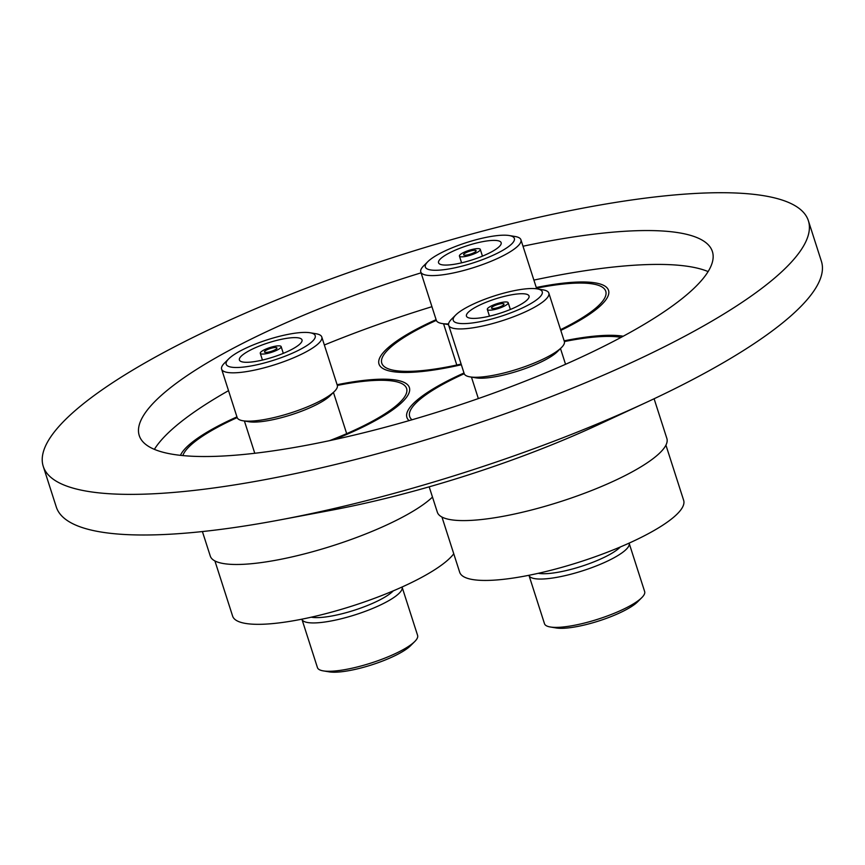 <?xml version="1.0" encoding="UTF-8"?>
<svg xmlns="http://www.w3.org/2000/svg" width="865" height="865" viewBox="0 0 865 865"><rect width="100%" height="100%" fill="white"/><g stroke="black" fill="none" stroke-linecap="round" stroke-linejoin="round"><path stroke-width="1.3" d="M567.613 340.161A120.538 27.583 -17.8 0 0 564.153 340.842A120.538 27.583 162.2 0 1 623.222 336.226A120.538 27.583 -17.8 0 0 567.613 340.161M463.997 372.999A120.538 27.583 -17.8 0 0 406.896 417.395A120.538 27.583 -17.8 0 0 409.102 420.628A120.538 27.583 162.2 0 1 406.896 417.395A120.538 27.583 162.2 0 1 453.26 378.016A120.538 27.583 162.2 0 1 463.997 372.999M340.561 384.038A120.538 27.583 -17.8 0 0 337.112 384.73A120.538 27.583 162.2 0 1 408.961 386.579A120.538 27.583 162.2 0 1 409.383 387.585A120.538 27.583 -17.8 0 0 340.561 384.038M236.945 416.887A120.538 27.583 -17.8 0 0 180.45 455.347A120.538 27.583 162.2 0 1 236.945 416.887M539.717 286.823A120.538 27.583 -17.8 0 0 536.257 287.504A120.538 27.583 162.2 0 1 539.717 286.823A120.538 27.583 162.2 0 1 608.538 290.37A120.538 27.583 -17.8 0 0 539.717 286.823M436.101 319.661A120.538 27.583 -17.8 0 0 379 364.057A120.538 27.583 -17.8 0 0 447.821 367.603A120.538 27.583 -17.8 0 0 461.348 364.749A120.538 27.583 162.2 0 1 447.821 367.603A120.538 27.583 162.2 0 1 379 364.057A120.538 27.583 162.2 0 1 436.101 319.661M43.25 466.376L56.29 506.998A401.793 91.95 -17.8 0 0 279.914 519.919L331.749 510.166A292.738 66.994 -17.8 0 0 335.966 509.355A292.738 66.994 -17.8 0 0 599.283 424.261L647.117 402.03A401.793 91.95 -17.8 0 0 821.415 261.338L808.375 220.716A401.793 91.95 -17.8 0 0 578.966 208.898A401.793 91.95 -17.8 0 0 43.25 466.376A401.793 91.95 -17.8 0 0 272.659 478.194A401.793 91.95 -17.8 0 0 808.375 220.716M279.914 519.919A401.793 91.95 -17.8 0 0 285.699 518.816A401.793 91.95 -17.8 0 0 647.117 402.03M421.071 272.843A300.988 68.876 -17.8 0 0 139.243 435.549A300.988 68.876 -17.8 0 0 311.086 444.405A300.988 68.876 -17.8 0 0 712.392 251.531A300.988 68.876 -17.8 0 0 540.538 242.676A300.988 68.876 -17.8 0 0 523.011 246.233M708.111 271.578A300.988 68.876 -17.8 0 0 551.405 276.541A300.988 68.876 -17.8 0 0 533.878 280.098M431.938 306.697A300.988 68.876 -17.8 0 0 324.353 344.994M228.533 390.656A300.988 68.876 -17.8 0 0 154.381 449.368M333.858 439.723A120.538 27.583 -17.8 0 0 409.383 387.585A120.538 27.583 162.2 0 1 333.858 439.723M560.812 330.408A120.538 27.583 -17.8 0 0 608.538 290.37A120.538 27.583 162.2 0 1 560.812 330.408M536.484 288.218A117.618 26.912 162.2 0 1 538.603 287.796A117.618 26.912 162.2 0 1 605.76 291.256A117.618 26.912 162.2 0 1 560.563 329.662M461.132 364.068A117.618 26.912 162.2 0 1 448.935 366.63A117.618 26.912 162.2 0 1 381.779 363.17A117.618 26.912 162.2 0 1 436.328 320.374M448.546 324.591A46.753 10.704 162.2 0 1 448.048 324.516L442.134 323.542A52.603 12.034 162.2 0 1 436.295 320.266L420.779 271.934A52.603 12.034 162.2 0 1 423.623 265.879L427.861 261.641A46.753 10.704 162.2 0 1 487.676 237.064A46.753 10.704 162.2 0 1 509.182 235.529A46.753 10.704 162.2 0 1 502.684 250.385A46.753 10.704 162.2 0 1 452.027 268.399A46.753 10.704 162.2 0 1 427.861 261.641M448.567 323.932A52.603 12.034 162.2 0 1 442.134 323.542M509.182 235.529L515.097 236.502A52.603 12.034 162.2 0 1 520.935 239.778A52.603 12.034 162.2 0 1 450.806 273.481A52.603 12.034 162.2 0 1 420.779 271.934M482.389 241.713A32.87 7.526 162.2 0 1 501.159 242.687A32.87 7.526 162.2 0 1 457.325 263.749A32.87 7.526 162.2 0 1 438.555 262.776A32.87 7.526 162.2 0 1 482.389 241.713M465.673 256.408A10.953 2.508 162.2 0 1 459.423 256.083A10.953 2.508 162.2 0 1 474.031 249.055A10.953 2.508 162.2 0 1 480.291 249.38A10.953 2.508 162.2 0 1 465.673 256.408M472.355 250.526A6.574 1.503 162.2 0 1 476.118 250.72A6.574 1.503 162.2 0 1 467.349 254.937A6.574 1.503 162.2 0 1 463.597 254.743A6.574 1.503 162.2 0 1 472.355 250.526M520.935 239.778L536.462 288.11A52.603 12.034 162.2 0 1 536.581 288.791M202.41 531.564L210.281 556.076A120.538 27.583 -17.8 0 0 210.703 557.092A120.538 27.583 -17.8 0 0 310.481 552.303A120.538 27.583 -17.8 0 0 432.478 497.083M182.839 455.585A117.618 26.912 162.2 0 1 237.183 417.59M337.339 385.433A117.618 26.912 162.2 0 1 406.193 387.498A117.618 26.912 162.2 0 1 406.604 388.482A117.618 26.912 162.2 0 1 329.587 440.642M214.909 560.931L232.631 616.129A117.618 26.912 -17.8 0 0 233.042 617.113A117.618 26.912 -17.8 0 0 337.62 610.43A117.618 26.912 -17.8 0 0 453.747 553.784M311.238 617.188A46.753 10.704 -17.8 0 0 354.272 610.258A46.753 10.704 -17.8 0 0 393.305 590.838M301.896 619.167A52.603 12.034 -17.8 0 0 301.928 619.275A52.603 12.034 -17.8 0 0 302.112 619.708A52.603 12.034 -17.8 0 0 356.683 614.334A52.603 12.034 -17.8 0 0 402.095 587.119A52.603 12.034 -17.8 0 0 402.052 587.011M301.928 619.275L317.444 667.607A52.603 12.034 -17.8 0 0 317.628 668.05A52.603 12.034 -17.8 0 0 323.283 670.883A52.603 12.034 -17.8 0 0 371.204 662.99A52.603 12.034 -17.8 0 0 414.768 641.506A52.603 12.034 -17.8 0 0 417.611 635.451L402.095 587.119M323.283 670.883L329.208 671.856A46.753 10.704 -17.8 0 0 371.799 664.839A46.753 10.704 -17.8 0 0 410.518 645.744L414.768 641.506M310.027 332.755L315.952 333.728A52.603 12.034 162.2 0 1 321.607 336.561A52.603 12.034 162.2 0 1 321.791 337.004L337.307 385.336A52.603 12.034 162.2 0 1 334.463 391.391L330.225 395.629A46.753 10.704 162.2 0 1 293.257 414.151A46.753 10.704 162.2 0 1 248.904 421.742L242.978 420.768A52.603 12.034 162.2 0 1 237.324 417.936A52.603 12.034 162.2 0 1 237.14 417.492L221.624 369.16A52.603 12.034 162.2 0 1 224.468 363.105L228.717 358.856A46.753 10.704 162.2 0 1 267.436 339.761A46.753 10.704 162.2 0 1 310.027 332.755A46.753 10.704 162.2 0 1 315.055 335.274A46.753 10.704 162.2 0 1 275.73 359.57A46.753 10.704 162.2 0 1 226.349 364.641A46.753 10.704 162.2 0 1 228.717 358.856M334.463 391.391A52.603 12.034 162.2 0 1 292.878 412.227A52.603 12.034 162.2 0 1 242.978 420.768M321.791 337.004A52.603 12.034 162.2 0 1 276.378 364.219A52.603 12.034 162.2 0 1 221.808 369.604A52.603 12.034 162.2 0 1 221.624 369.16M239.519 360.272A32.87 7.526 162.2 0 1 239.4 360.002A32.87 7.526 162.2 0 1 267.782 342.994A32.87 7.526 162.2 0 1 301.885 339.631A32.87 7.526 162.2 0 1 302.004 339.902A32.87 7.526 162.2 0 1 273.621 356.921A32.87 7.526 162.2 0 1 239.519 360.272M281.103 346.508A10.953 2.508 162.2 0 1 281.136 346.606A10.953 2.508 162.2 0 1 271.675 352.271A10.953 2.508 162.2 0 1 260.311 353.396A10.953 2.508 162.2 0 1 260.268 353.298A10.953 2.508 162.2 0 1 269.729 347.633A10.953 2.508 162.2 0 1 281.103 346.508M264.463 352.023A6.574 1.503 162.2 0 1 264.441 351.958A6.574 1.503 162.2 0 1 270.118 348.563A6.574 1.503 162.2 0 1 276.941 347.892A6.574 1.503 162.2 0 1 276.962 347.946A6.574 1.503 162.2 0 1 271.286 351.341A6.574 1.503 162.2 0 1 264.463 352.023M429.191 486.833L437.333 512.199A120.538 27.583 -17.8 0 0 504.079 516.135A120.538 27.583 -17.8 0 0 620.497 477.88A120.538 27.583 -17.8 0 0 666.872 438.501L654.102 398.754M411.989 419.785A117.618 26.912 162.2 0 1 409.675 416.508A117.618 26.912 162.2 0 1 454.925 378.081A117.618 26.912 162.2 0 1 464.224 373.712M564.38 341.556A117.618 26.912 162.2 0 1 621.113 337.361M441.961 517.054L459.683 572.241A117.618 26.912 -17.8 0 0 524.806 576.09A117.618 26.912 -17.8 0 0 638.402 538.765A117.618 26.912 -17.8 0 0 683.653 500.327L665.931 445.14M538.289 573.3A46.753 10.704 -17.8 0 0 604.581 557.168A46.753 10.704 -17.8 0 0 620.356 546.961M528.947 575.29A52.603 12.034 -17.8 0 0 528.98 575.387A52.603 12.034 -17.8 0 0 558.098 577.106A52.603 12.034 -17.8 0 0 608.906 560.412A52.603 12.034 -17.8 0 0 629.136 543.231A52.603 12.034 -17.8 0 0 629.104 543.134M528.98 575.387L544.496 623.719A52.603 12.034 -17.8 0 0 550.335 626.995A52.603 12.034 -17.8 0 0 624.422 608.744A52.603 12.034 -17.8 0 0 641.819 597.618A52.603 12.034 -17.8 0 0 644.652 591.563L629.136 543.231M550.335 626.995L556.249 627.968A46.753 10.704 -17.8 0 0 622.108 611.75A46.753 10.704 -17.8 0 0 637.57 601.867L641.819 597.618M537.079 288.867L542.993 289.84A52.603 12.034 162.2 0 1 548.832 293.116L564.348 341.448A52.603 12.034 162.2 0 1 561.515 347.514L557.265 351.752A46.753 10.704 162.2 0 1 541.804 361.646A46.753 10.704 162.2 0 1 479.383 378.178A46.753 10.704 162.2 0 1 475.945 377.854L470.03 376.881A52.603 12.034 162.2 0 1 464.191 373.604L448.675 325.272A52.603 12.034 162.2 0 1 451.519 319.217L455.758 314.979A46.753 10.704 162.2 0 1 471.22 305.086A46.753 10.704 162.2 0 1 537.079 288.867A46.753 10.704 162.2 0 1 524.277 307.053A46.753 10.704 162.2 0 1 471.09 323.121A46.753 10.704 162.2 0 1 455.758 314.979M561.515 347.514A52.603 12.034 162.2 0 1 544.117 358.64A52.603 12.034 162.2 0 1 473.89 377.248A52.603 12.034 162.2 0 1 470.03 376.881M548.832 293.116A52.603 12.034 162.2 0 1 528.601 310.308A52.603 12.034 162.2 0 1 477.794 326.992A52.603 12.034 162.2 0 1 448.675 325.272M516.405 306.761A32.87 7.526 162.2 0 1 484.649 317.196A32.87 7.526 162.2 0 1 466.451 316.114A32.87 7.526 162.2 0 1 479.091 305.377A32.87 7.526 162.2 0 1 510.847 294.943A32.87 7.526 162.2 0 1 529.056 296.025A32.87 7.526 162.2 0 1 516.405 306.761M491.536 305.842A10.953 2.508 162.2 0 1 502.111 302.361A10.953 2.508 162.2 0 1 508.188 302.718A10.953 2.508 162.2 0 1 503.971 306.296A10.953 2.508 162.2 0 1 493.385 309.778A10.953 2.508 162.2 0 1 487.319 309.421A10.953 2.508 162.2 0 1 491.536 305.842M501.484 306.21A6.574 1.503 162.2 0 1 495.126 308.297A6.574 1.503 162.2 0 1 491.493 308.081A6.574 1.503 162.2 0 1 494.023 305.929A6.574 1.503 162.2 0 1 500.37 303.842A6.574 1.503 162.2 0 1 504.014 304.058A6.574 1.503 162.2 0 1 501.484 306.21M456.796 365.019L443.561 323.78M461.586 262.83L459.423 256.083M482.454 256.137L480.291 249.38M346.681 433.657L333.447 392.418M283.309 353.353L281.136 346.606M254.775 453.271L244.406 421.006M262.441 360.056L260.268 353.298M565.548 364.295L560.488 348.53M510.35 309.475L508.188 302.718M478.345 398.57L471.457 377.118M489.482 316.168L487.319 309.421"/></g></svg>
